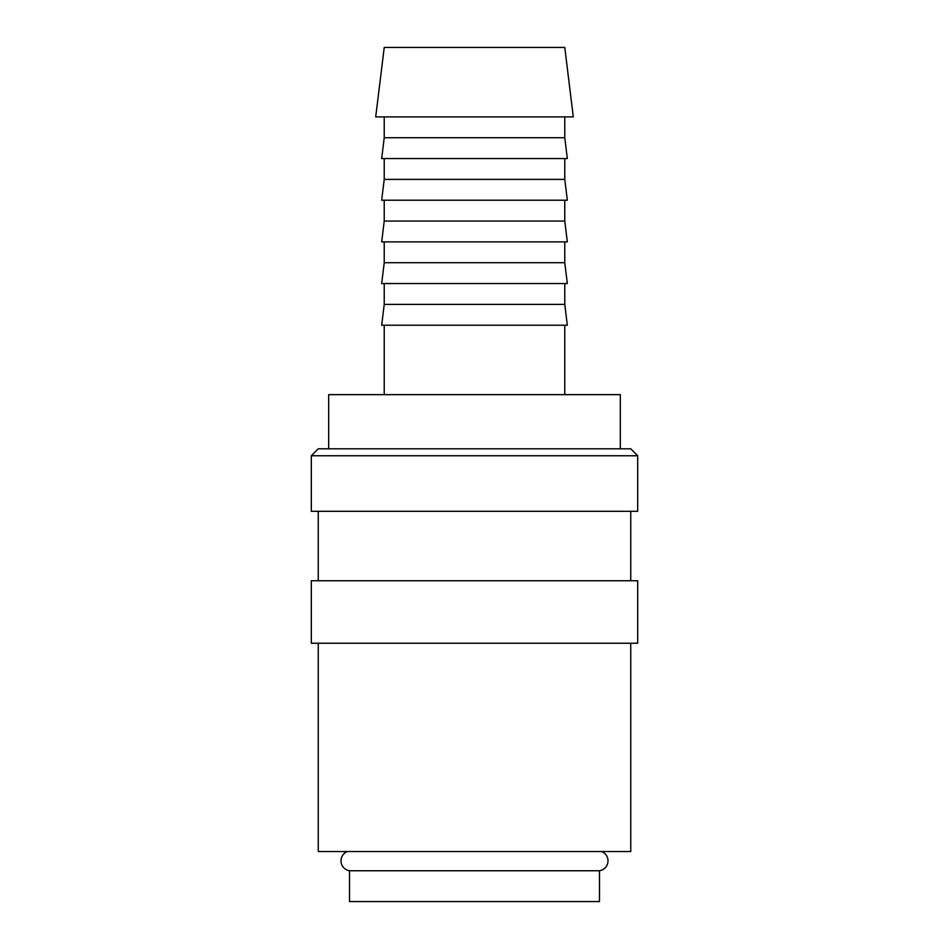 <?xml version="1.0" encoding="UTF-8"?>
<svg xmlns="http://www.w3.org/2000/svg" width="949" height="949" viewBox="0 0 949 949"><rect width="100%" height="100%" fill="white"/><g stroke="black" fill="none" stroke-linecap="round" stroke-linejoin="round"><path stroke-width="1.42" d="M347.346 851.55A10 10 0 0 0 349.505 870.743L349.505 901.55L599.495 901.55L599.495 870.743L349.505 870.743M599.495 870.743A10 10 0 0 0 601.654 851.55M637.681 455.757L630.741 448.806L318.259 448.806L311.319 455.757L311.319 511.297L637.681 511.297L637.681 455.757L311.319 455.757M630.741 580.741L630.741 511.297M318.259 511.297L318.259 580.741M637.681 643.232L637.681 580.741L311.319 580.741L311.319 643.232L637.681 643.232M318.259 643.232L318.259 851.55L630.741 851.55L630.741 643.232M573.291 116.893L564.774 47.45L384.226 47.45L375.709 116.893L573.291 116.893M384.226 116.893L384.226 137.724L381.676 158.554L567.324 158.554L564.774 137.724L564.774 116.893M384.226 158.554L384.226 179.385L381.676 200.215L567.324 200.215L564.774 179.385L564.774 158.554M384.226 200.215L384.226 221.046L381.676 241.876L567.324 241.876L564.774 221.046L564.774 200.215M384.226 241.876L384.226 262.707L381.676 283.537L567.324 283.537L564.774 262.707L564.774 241.876M384.226 283.537L384.226 304.38L381.676 325.21L567.324 325.21L564.774 304.38L564.774 283.537M564.774 394.642L564.774 325.21M384.226 325.21L384.226 394.642M620.326 448.806L620.326 394.642L328.674 394.642L328.674 448.806M384.226 304.38L564.774 304.38M384.226 262.707L564.774 262.707M384.226 221.046L564.774 221.046M384.226 179.385L564.774 179.385M384.226 137.724L564.774 137.724"/></g></svg>
